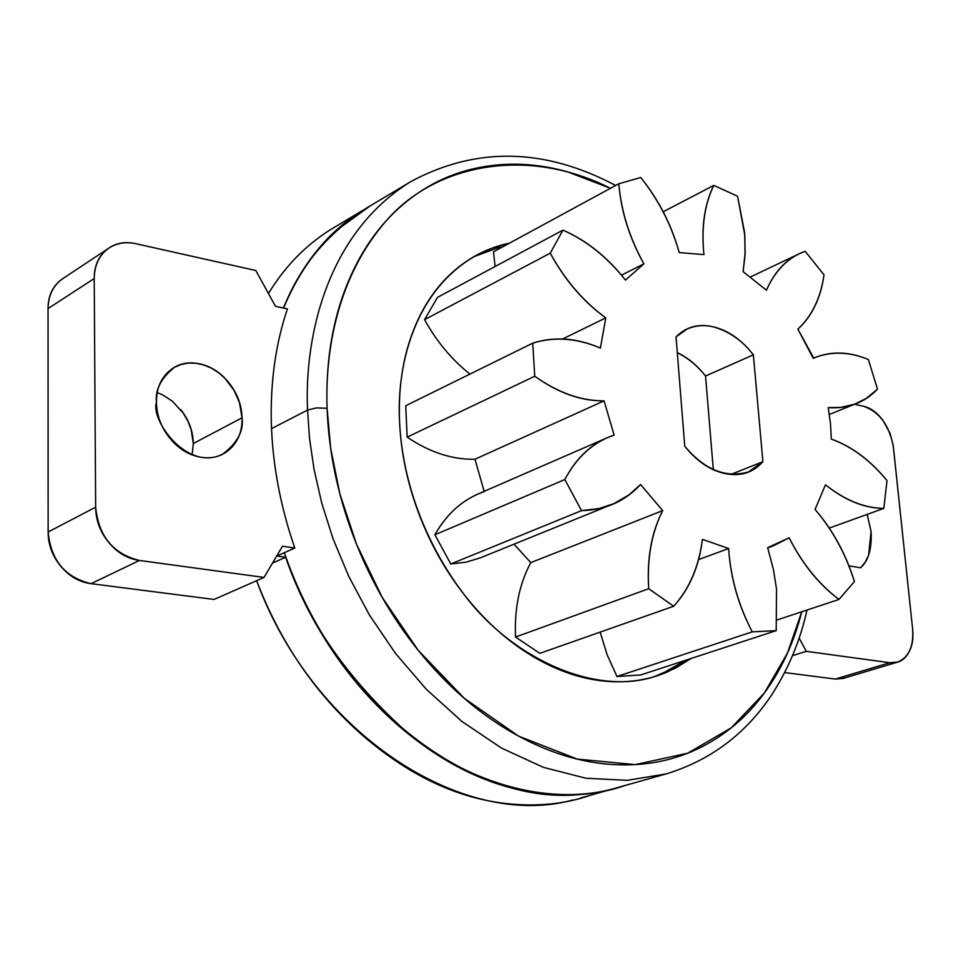 <?xml version="1.0" encoding="UTF-8"?>
<svg xmlns="http://www.w3.org/2000/svg" width="961" height="961" viewBox="0 0 961 961"><rect width="100%" height="100%" fill="white"/><g stroke="black" fill="none" stroke-linecap="round" stroke-linejoin="round"><path stroke-width="1.44" d="M271.326 423.104C270.317 381.661 275.687 343.582 287.435 308.877L275.483 306.319L255.794 270.509L275.483 306.319L287.435 308.877C275.687 343.582 270.317 381.661 271.326 423.104C272.564 464.656 280.384 506.291 294.787 548.022L282.486 546.232L264.035 577.429L139.465 560.455C113.194 553.992 98.587 536.238 95.656 507.192L94.226 278.534C94.442 265.008 99.343 254.857 108.929 248.082C116.761 243.025 125.723 241.559 135.801 243.698L255.794 270.509L135.801 243.698C124.377 241.139 114.575 243.229 106.407 249.968C98.25 256.755 94.19 266.269 94.226 278.534L48.05 308.565L94.226 278.534L95.656 507.192L48.134 531.974L95.656 507.192C95.764 520.201 100.112 531.938 108.701 542.4C117.326 552.803 127.585 558.821 139.465 560.455L91.067 583.675L139.465 560.455L264.035 577.429L214.063 599.448L264.035 577.429L282.486 546.232L294.787 548.022C280.396 506.291 272.576 464.656 271.326 423.104M192.152 454.841L193.305 443.55L242.028 417.807C243.89 430.768 237.487 442.841 222.82 454.024C187.563 472.368 150.204 420.005 156.475 402.347C154.973 389.938 160.943 378.286 174.373 367.39L180.824 364.567L188.128 363.114L195.96 363.246L203.936 365L211.648 368.291L218.736 372.844L224.934 378.322L234.196 390.574L239.481 402.647L242.028 417.807L193.305 443.55L191.191 429.807L188.176 421.723L183.371 413.242L172.343 401.157L162.637 394.887L157.304 392.653M691.211 658.441L675.187 668.291L657.312 675.715C596.072 697.398 511.444 658.105 463.971 594.379C416.017 531.013 401.518 465.532 399.584 421.903C400.941 452.403 407.308 482.83 418.66 513.15C430.096 543.458 445.52 570.954 464.944 595.616C484.404 620.205 506.051 639.882 529.883 654.633C553.716 669.288 577.621 678.022 601.61 680.82C625.539 683.559 647.666 680.52 667.967 671.703L691.343 658.405M654.465 676.604L670.79 669.469L685.541 660.303M610.463 188.284L567.326 171.755C536.478 163.166 506.327 161.904 476.896 168.007C447.406 174.157 420.99 187.912 397.674 209.246C374.334 230.7 356.375 258.653 343.798 293.081C331.281 327.653 325.719 366.057 327.088 408.269L330.68 448.391L339.906 493.954L356.519 544.25L382.25 597.454L418.215 650.345L464.307 698.335L518.592 736.126L577.237 759.07L635.209 764.62L687.668 753.196L731.213 727.861L764.379 693.001L787.443 653.096L801.762 611.773C794.158 641.78 782.014 668.4 765.352 691.656C747.165 717.002 724.486 736.138 697.302 749.051C670.021 761.941 639.99 766.962 607.22 764.115C574.342 761.16 541.343 749.856 508.225 730.216C475.058 710.419 444.847 683.535 417.603 649.576C390.406 615.484 368.856 577.333 352.975 535.109C337.227 492.861 328.602 450.577 327.088 408.269L316.505 407.896L307.544 410.083L309.514 438.336L314.043 469.316L321.695 502.951L333.107 538.917L348.879 576.612L369.529 615.148L395.367 653.252L426.348 689.325L462.049 721.543L501.522 748.09L543.385 767.358L585.934 778.242L627.377 780.332L666.081 773.929L627.377 780.332L585.934 778.242L543.385 767.358L501.522 748.09L462.049 721.543L426.348 689.325L395.367 653.252L369.529 615.148L348.879 576.612L333.107 538.917L321.695 502.951L314.043 469.316L309.514 438.336L307.544 410.083L271.519 428.63L307.544 410.083C304.289 338.632 325.935 233.931 410.864 181.569C325.935 233.931 304.289 338.632 307.544 410.083L316.505 407.896L327.088 408.269C325.058 351.065 337.191 276.636 386.574 220.429C435.453 164.103 527.217 146.096 610.415 188.308M615.665 185.461C544.455 147.778 476.188 146.48 410.864 181.569L366.093 208.357C326.812 234.04 299.303 267.266 283.579 308.049C296.733 276.336 314.607 250.268 337.191 229.847L369.997 206.026M685.661 660.255L662.285 673.541M500.477 246.845L473.797 256.719M619.401 787.071C597.634 793.762 574.378 796.14 549.632 794.206C515.601 791.528 481.485 780.308 447.309 760.583C413.086 740.679 381.973 713.518 353.984 679.091C326.055 644.507 304.036 605.73 287.916 562.75L284.312 552.719C304.973 618.271 346.849 679.007 409.951 734.949C472.956 785.714 553.212 806.315 615.869 788.068L666.081 773.929C710.419 760.391 745.652 734 771.767 694.755C788.537 668.652 800.285 640.41 807 610.043M509.558 243.121L505.726 243.986C484.224 249.175 465.16 259.83 448.535 275.975C431.909 292.192 419.26 312.938 410.587 338.188C401.962 363.534 398.298 391.439 399.584 421.903C396.569 370.502 411.62 292.084 476.224 255.398L492.236 248.106L509.546 243.121M677.313 352.795C687.776 357.792 697.181 365.54 705.542 376.027C696.953 365.168 687.547 357.396 677.301 352.687M713.302 469.569L705.542 376.027L753.364 354.825C741.616 339.798 728.354 330.488 713.579 326.92C698.767 323.364 686.25 326.68 676.039 336.867L684.761 446.264C697.181 461.7 710.936 470.854 725.987 473.737C740.991 476.524 753.292 472.512 762.902 461.7L753.364 354.825L705.542 376.027L713.302 469.569M844.875 677.901L835.301 679.067L889.778 662.718C897.226 663.703 903.184 660.904 907.628 654.309C912.037 647.726 913.707 639.305 912.626 629.059C913.803 646.333 908.854 657.324 897.802 662.045L889.778 662.718L806.267 651.33L799.144 638.068L806.267 651.33L792.513 655.666L806.267 651.33L889.778 662.718L835.301 679.067L784.669 672.58L835.301 679.067L843.326 678.37M912.626 629.059L893.189 445.387L890.102 433.447L883.171 420.762C877.345 412.737 870.798 407.908 863.507 406.263C879.663 411.945 889.646 425.687 893.442 447.478L912.626 629.059M863.507 406.263L854.701 404.293L863.507 406.263M62.741 278.654C53.239 285.369 48.338 295.339 48.05 308.565L48.134 531.974C50.849 560.311 65.168 577.549 91.067 583.675L214.063 599.448L91.067 583.675C79.343 582.162 69.252 576.36 60.795 566.257C52.387 556.107 48.158 544.671 48.134 531.974L48.05 308.565C48.086 296.577 52.146 287.219 60.243 280.516L64.219 277.669M867.158 514.399L871.074 531.493C871.963 548.779 868.468 560.876 860.563 567.783L848.923 565.825L860.563 567.783L865.224 562.185L868.624 555.158L871.074 531.493L867.17 514.399M242.028 417.807C242.34 430.564 238.508 440.799 230.52 448.523C222.484 456.247 212.537 459.142 200.681 457.196C188.776 455.19 178.482 448.835 169.785 438.108C161.112 427.345 156.679 415.416 156.475 402.347C156.331 389.301 160.415 379.018 168.752 371.487C177.076 364.015 187.119 361.42 198.867 363.69C210.579 365.997 220.622 372.412 229.006 382.922C237.355 393.445 241.704 405.074 242.028 417.807M336.302 226.183C308.865 241.968 286.234 264.407 268.431 293.489M573.14 799.924C463.586 830.436 312.974 734.12 256.611 580.708C280.444 642.681 315.652 694.13 362.237 735.093C411.08 777.401 461.821 800.465 514.471 804.309C542.112 806.351 567.567 803.288 590.811 795.119M180.632 409.53C188.836 419.753 193.053 431.093 193.305 443.55M584.144 794.038C474.806 808.501 336.518 705.53 285.621 557.26L272.504 563.11L285.621 557.26L276.948 556.023L294.787 548.022L276.948 556.023L285.621 557.26C309.838 624.314 346.633 679.739 395.992 723.537C445.327 766.65 496.441 790.23 549.356 794.291C577.141 796.441 602.679 793.426 625.971 785.221M361.973 210.843C327.677 232.106 301.478 264.491 283.375 308.013M744.619 232.55L745.159 252.611L743.105 271.627L766.458 290.234C774.098 272.792 785.077 260.611 799.42 253.668L805.198 251.289L824.021 274.882C820.646 298.006 811.937 316.097 797.882 329.142L813.739 358.117C830.712 351.101 848.923 351.57 868.372 359.51L877.477 389.145L866.245 398.419L854.797 404.113L840.959 407.38L828.25 407.62L830.448 423.453L831.337 439.081C851.71 446.517 870.27 460.343 887.015 480.56L883.808 508.393C864.552 508.165 845.103 500.309 825.475 484.8L815.048 509.45C832.658 529.991 845.776 554.016 854.425 581.561L838.977 599.448C819.06 584.408 802.447 563.855 789.149 537.8L773.149 545.932L767.647 547.674L773.509 569.897L776.512 589.129L776.224 630.632L640.735 674.958L776.224 630.632L752.247 631.87C739.189 606.727 731.429 580.444 728.979 553.007L728.666 548.515L702.407 539.361C698.935 566.497 689.361 588.805 673.685 606.259L648.723 588.709C646.921 558.665 651.582 532.634 662.718 510.615L640.567 484.524L629.167 494.735L613.911 503.636L599.183 508.525L581.525 510.627L564.84 479.551C575.447 459.49 589.754 445.484 607.772 437.519L614.127 435.069L604.073 400.869C581.129 400.953 558.029 392.737 534.76 376.231L532.73 343.161C554.401 336.446 576.948 338.092 600.385 348.086L605.814 317.887C583.579 301.718 565.056 280.156 550.245 253.175L424.57 319.653C436.678 341.551 451.79 359.69 469.929 374.093C451.79 359.69 436.678 341.551 424.57 319.653L550.245 253.175L562.942 230.123C586.45 240.538 607.292 257.2 625.479 280.083L643.882 263.879C629.527 237.799 621.166 211.096 618.812 183.755L640.771 177.509C658.657 199.996 671.463 225.018 679.199 252.575L703.957 254.629L703.548 250.437C701.602 225.126 705.026 203.432 713.807 185.389L737.555 196.224L744.859 235.481L745.039 255.398L743.105 271.627L766.458 290.234C775.119 270.233 788.032 257.26 805.198 251.289L824.021 274.882C820.778 298.138 812.057 316.217 797.882 329.142L813.246 358.333C830.304 350.909 848.671 351.306 868.372 359.51L877.477 389.145C864.444 402.803 848.046 408.954 828.25 407.62L830.448 423.453L831.337 439.081C851.746 446.36 870.306 460.187 887.015 480.56L883.808 508.393L829.271 528.082L883.808 508.393C864.552 508.357 845.103 500.489 825.475 484.8L815.048 509.45C832.767 529.895 845.884 553.932 854.425 581.561L838.977 599.448L777.245 619.905L838.977 599.448C818.976 584.528 802.363 563.987 789.149 537.8L767.647 547.674L773.521 569.897L776.512 589.105L776.224 630.632L752.247 631.87L616.974 676.496L752.247 631.87C739.069 606.751 731.321 580.468 728.979 553.007L728.666 548.515L698.551 559.578L728.666 548.515L702.407 539.361C699.079 566.63 689.505 588.925 673.685 606.259L539.83 653.336L673.685 606.259L648.723 588.709L515.528 637.047L648.723 588.709C646.765 558.581 651.426 532.55 662.718 510.615L530.796 562.605L662.718 510.615L640.567 484.524C624.926 501.39 605.25 510.087 581.525 510.627L450.769 563.999L581.525 510.627L564.84 479.551L434.901 534.772L564.84 479.551C576.708 456.871 593.141 442.048 614.127 435.069L604.073 400.869L474.962 459.238L604.073 400.869C581.129 401.145 558.029 392.929 534.76 376.231L407.152 437.135L534.76 376.231L532.73 343.161L405.734 405.722L532.73 343.161C554.377 336.242 576.924 337.888 600.385 348.086L605.814 317.887L562.569 338.993L605.814 317.887C583.483 301.85 564.96 280.276 550.245 253.175L562.942 230.123L437.495 297.393L562.942 230.123C586.51 240.382 607.352 257.043 625.479 280.083L643.882 263.879L621.479 275.158L643.882 263.879C629.383 237.823 621.022 211.108 618.812 183.755L493.486 251.854L618.812 183.755L640.771 177.509C658.778 199.936 671.583 224.958 679.199 252.575L703.957 254.629L703.548 250.437C701.482 225.042 704.906 203.36 713.807 185.389L663.222 211.756L713.807 185.389L737.555 196.224L744.619 232.55M751.754 470.602L749.268 471.587L751.754 470.602M405.734 405.722L407.152 437.135C429.747 452.379 452.355 459.742 474.962 459.238L484.152 491.335L474.962 459.238C452.355 459.742 429.747 452.379 407.152 437.135L405.734 405.722M477.941 494.038C460.043 501.954 445.7 515.528 434.901 534.772L450.769 563.999L466.073 562.173L480.476 557.788M514.003 544.19L530.796 562.605C519.396 583.735 514.315 608.553 515.528 637.047L539.83 653.336L515.528 637.047C514.315 608.553 519.396 583.735 530.796 562.605L514.003 544.19M600.157 632.122L607.184 654.873L616.974 676.496L640.735 674.958L616.974 676.496L607.184 654.873L600.157 632.122M493.486 251.854L495.107 266.497L493.486 251.854M437.495 297.393L424.57 319.653L437.495 297.393M450.769 563.999L434.901 534.772C447.093 513.186 463.538 498.795 484.26 491.588M713.579 326.92C703.993 324.674 695.115 325.419 686.947 329.13L676.039 336.867L684.761 446.264C704.569 469.833 725.795 478.386 748.463 471.911L762.902 461.7L730.949 474.41L762.902 461.7L753.364 354.825C742.505 340.699 729.243 331.389 713.579 326.92M220.117 455.418L222.82 454.024M657.312 675.715L655.306 676.376M476.224 255.398L473.377 256.947M842.929 678.49L895.808 662.646M62.885 278.558L108.341 248.467M172.884 368.243L174.373 367.39M605.706 790.927L580.456 798.038M362.549 210.483L334.536 227.24M605.706 438.42L478.001 494.014M607.196 506.399L480.452 557.788M772.704 546.088L767.707 547.89M852.972 404.881L829.355 414.479M799.48 253.644L750.649 276.876M684.34 330.356L686.947 329.13M744.979 473.292L748.463 471.911"/></g></svg>
